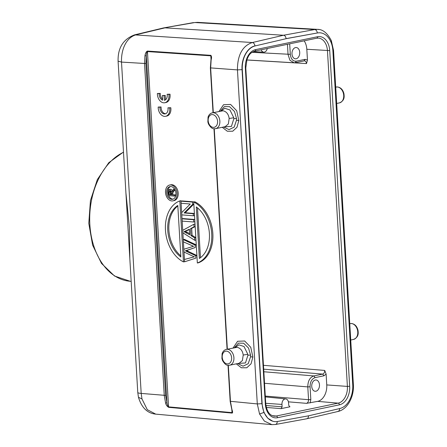 <?xml version="1.0" encoding="UTF-8"?>
<svg xmlns="http://www.w3.org/2000/svg" width="447" height="447" viewBox="0 0 447 447"><rect width="100%" height="100%" fill="white"/><g stroke="black" fill="none" stroke-linecap="round" stroke-linejoin="round"><path stroke-width="0.67" d="M291.98 53.975A5.66 3.872 -85.8 0 1 296.272 47.527A5.66 3.872 -85.8 0 1 299.719 52.366A5.66 3.872 -85.8 0 1 295.433 58.814A5.66 3.872 -85.8 0 1 291.98 53.975M289.69 43.84L290.315 54.338C290.93 59.121 292.93 61.401 296.316 61.178L295.243 62.692L294.025 62.776L289.935 60.284L288.041 54.484L287.438 44.309M296.316 61.178L305.161 59.339L304.094 60.848C305.43 60.803 306.229 61.72 306.491 63.586L307.458 60.11L306.815 49.271A14.555 9.957 94.2 0 0 304.161 40.828M285.694 398.903A4.85 3.319 94.2 0 1 288.6 403.049L288.74 405.435L289.941 406.798L281.096 408.642L282.107 406.815L281.968 404.429A4.85 3.319 94.2 0 1 284.996 398.942A4.85 3.319 94.2 0 1 285.694 398.903L265.334 396.902M126.546 203.435L137.771 392.488A11.32 1.592 176.6 0 0 141.191 393.416L141.973 398.942L147.298 409.681L155.712 414.129L271.921 424.65L264.35 421.096L259.562 414L264.104 412.391A21.02 14.382 94.2 0 1 262.138 403.663L242.296 69.631A21.02 14.382 94.2 0 1 255.181 45.918L286.309 38.643L255.181 45.918M263.87 412.374L261.903 403.647L242.056 69.615C241.224 58.674 247.347 47.421 254.952 45.901C254.645 43.979 253.773 42.856 252.348 42.538C241.928 45.924 237.396 56.154 237.452 69.9L257.299 403.926L259.562 414M138.464 397.316C141.632 407.692 147.381 413.296 155.712 414.129L155.813 414.14M264.104 412.391A21.02 14.382 94.2 0 0 274.955 421.633A21.02 14.382 94.2 0 0 277.498 421.493L308.715 415.794L339.843 408.519A21.02 14.382 94.2 0 0 352.733 384.806L332.886 50.774A21.02 14.382 94.2 0 0 330.925 42.046A21.02 14.382 94.2 0 0 320.069 32.804A21.02 14.382 94.2 0 0 317.532 32.944L286.309 38.643M271.91 424.65L275.497 424.482L306.826 418.766L337.993 411.475C347.52 409.435 354.259 396.679 353.37 384.42L333.529 50.394L331.316 40.593C327.321 32.994 322.712 29.251 317.493 29.373L314.772 29.547L283.51 35.252C284.929 35.458 285.784 36.581 286.074 38.626L317.532 32.944M197.708 22.367L194.842 22.534L314.772 29.547C316.191 29.843 317.035 30.966 317.303 32.927L319.342 32.776M317.493 29.362L319.024 29.552M134.53 34.883L252.348 42.538L283.51 35.252L164.977 27.854L136.29 34.721C126.406 37.347 121.076 49.215 121.506 62.088L118.092 61.155C117.757 47.907 123.238 39.146 134.53 34.877L163.216 28.01M163.189 28.01L194.842 22.534M162.635 100.178A5.649 3.973 78.5 0 1 159.154 93.635L157.389 93.496A8.085 5.688 -101.5 0 0 164.798 102.749A8.085 5.688 -101.5 0 0 168.888 94.406L167.144 94.267A5.649 3.973 78.5 0 1 164.39 100.318L164.11 95.669L162.362 95.535L162.635 100.178M162.579 99.234A5.649 3.973 -101.5 0 1 160.283 93.412L159.154 93.635M160.283 93.412L157.389 93.496M164.798 102.749L165.926 102.519A8.085 5.688 -101.5 0 0 170.011 94.177L168.888 94.406M170.011 94.177L167.144 94.267M165.496 99.798L165.239 95.44L164.11 95.669M165.239 95.44L162.362 95.535M169.681 107.962L167.938 107.822A5.649 3.973 78.5 0 1 165.116 113.89A5.649 3.973 78.5 0 1 159.948 107.196L158.182 107.056A8.085 5.688 -101.5 0 0 165.591 116.304A8.085 5.688 -101.5 0 0 169.681 107.962L170.81 107.733L167.938 107.822M165.669 113.717A5.649 3.973 -101.5 0 1 161.076 106.967L159.948 107.196M161.076 106.967L158.182 107.056M165.591 116.304L166.72 116.08A8.085 5.688 -101.5 0 0 170.81 107.733M194.216 256.857L184.46 259.456L184.6 261.786L195.898 258.115L195.758 255.74L185.326 250.806L195.266 247.521L195.127 245.124L183.281 239.575L183.415 241.866L193.59 246.297L183.857 249.253L184.024 252.03L194.21 256.818M194.043 256.869L193.523 256.964M194.529 256.762L193.769 256.913M195.898 258.115L184.6 261.786M197.021 257.885L196.881 255.516L195.758 255.74M196.881 255.516L187.869 251.192L186.74 251.421M185.321 250.795L186.449 250.566L187.869 251.192M195.266 247.521L186.449 250.577M196.395 247.292L196.25 244.895L195.127 245.124M196.25 244.895L184.41 239.346L183.281 239.575M177.833 205.978A29.111 20.484 -101.5 0 0 168.888 230.082A29.111 20.484 -101.5 0 0 180.795 255.829M180.862 256.997A29.111 20.484 78.5 0 1 167.765 230.311A29.111 20.484 78.5 0 1 177.8 205.452L180.862 256.997M165.451 230.127A32.346 22.758 -101.5 0 0 183.454 261.897L179.834 200.91A32.346 22.758 -101.5 0 0 165.451 230.127M179.834 200.91L180.957 200.681L184.583 261.668L183.454 261.897M196.306 206.911A29.111 20.484 78.5 0 1 209.408 233.597A29.111 20.484 78.5 0 1 199.373 258.455L196.306 206.911M200.463 257.701L197.501 207.849M197.339 262.998A32.346 22.758 -101.5 0 0 211.722 233.781A32.346 22.758 -101.5 0 0 193.713 202.005L197.339 262.998L198.462 262.769A32.346 22.758 78.5 0 0 212.845 233.552A32.346 22.758 78.5 0 0 194.842 201.776L193.713 202.005M170.916 192.512L171.05 194.791L169.1 194.635L168.949 192.098L169.815 190.456L170.916 192.512M168.949 192.098L170.072 191.869L170.251 190.623M171.033 194.473L169.1 194.635M170.223 194.406L170.072 191.869M172.436 190.366L171.464 191.791L169.424 189.439L170.888 189.193L169.765 189.422C168.625 189.539 168.156 190.439 168.351 192.115L168.558 195.624L174.341 196.082L174.28 195.043L171.726 194.842L171.654 193.635C171.972 192.093 172.76 191.031 174.006 190.444L173.928 189.103L172.436 190.366M170.888 189.193L172.307 190.478M174.28 195.043L175.408 194.819L175.47 195.853L174.341 196.082M175.408 194.819L171.726 194.842M172.855 194.613L172.782 193.406C173.101 191.864 173.883 190.802 175.135 190.215L174.006 190.444M174.514 188.986L173.928 189.103M170.586 186.539A6.47 4.554 -101.5 0 0 167.798 192.35A6.47 4.554 -101.5 0 0 168.547 195.462M168.625 195.63A6.47 4.554 -101.5 0 0 173.14 199.116M175.928 193.305A6.47 4.554 78.5 0 1 172.587 199.284A6.47 4.554 78.5 0 1 166.675 192.579A6.47 4.554 78.5 0 1 170.011 186.6A6.47 4.554 78.5 0 1 175.928 193.305M165.519 192.484A8.085 5.688 -101.5 0 0 172.911 200.865A8.085 5.688 -101.5 0 0 177.085 193.4A8.085 5.688 -101.5 0 0 169.692 185.019A8.085 5.688 -101.5 0 0 165.519 192.484M169.692 185.019L170.815 184.79A8.085 5.688 78.5 0 1 178.208 193.171A8.085 5.688 78.5 0 1 174.034 200.636L172.911 200.865M183.968 231.697L189.394 229.227L189.724 234.781L184.019 231.702L185.142 231.485M189.416 229.568L185.136 231.451L187.371 232.362L186.243 232.591M187.371 232.362L189.668 233.809M182.734 230.334L182.879 232.792L194.842 240.33L194.696 237.916L190.97 235.569L190.556 228.624L194.037 226.819L193.886 224.243L182.734 230.334M190.97 235.569L192.093 235.34L195.825 237.687L195.965 240.1L194.842 240.33M195.825 237.687L194.696 237.916M192.093 235.34L191.679 228.395L190.556 228.624M191.679 228.395L195.166 226.59L194.037 226.819M195.166 226.59L195.009 224.014L193.886 224.243M182.046 218.818L182.186 221.097L193.752 222.014L193.618 219.728L182.046 218.818L183.175 218.589L194.741 219.499L193.618 219.728M194.741 219.499L194.875 221.785L193.752 222.014M181.001 201.172L181.124 203.245L190.26 204.016L181.683 212.632L181.812 214.873L193.383 215.784L193.26 213.711L184.119 212.94L192.702 204.324L192.568 202.083L181.001 201.172L182.125 200.943L193.696 201.854L192.568 202.083M193.26 213.711L194.384 213.482L194.506 215.555L193.383 215.784M194.384 213.482L185.248 212.761L184.125 212.99M185.248 212.761L184.119 212.94M185.248 212.711L193.825 204.095L192.702 204.324M193.825 204.095L193.696 201.854M211.085 60.054L211.129 59.915C211.733 57.859 211.649 56.333 210.878 55.333L147.521 51.064C146.309 51.444 145.454 52.981 144.962 55.674L144.526 63.636L164.245 395.506L165.602 403.093L166.932 402.708C167.273 404.77 167.821 406.155 168.564 406.871L232.01 412.615A0.972 0.676 95.2 0 0 232.127 413.084C232.798 412.994 232.714 411.726 231.887 409.279L231.803 408.781M211.174 57.06L210.811 55.836L147.454 51.573C146.795 52.265 146.42 53.707 146.331 55.903L144.962 55.674M228.026 365.283L230.177 401.417L232.244 411.681L232.01 412.615L231.853 409.988M228.506 365.294A8.085 5.789 -101.8 0 0 229.68 365.216L239.195 363.238L242.397 360.556L243.218 355.041C242.576 350.699 240.542 348.129 237.111 347.319L226.383 349.386C224.316 349.895 222.885 351.32 222.103 353.666L221.913 358.555L222.522 360.517C224.539 363.936 226.461 365.534 228.294 365.305L229.68 365.216A8.085 5.789 -101.8 0 0 233.837 356.929A8.085 5.789 -101.8 0 0 227.557 349.308A8.085 5.789 -101.8 0 0 226.383 349.386M235.1 347.57L238.838 344.833L244.012 346.514L247.822 354.309L243.218 355.041M247.822 354.309L247.906 355.231L245.481 362.953L238.329 363.417M247.906 355.231L250.56 355.069L248.549 348.073L243.632 343.229L238.441 343.128L234.435 347.71M233.077 347.995L237.592 341.284L244.66 341L250.761 347.297L252.873 357.069L251.052 363.813L246.789 367.769L241.352 367.78L236.307 363.836M237.675 363.551L243.045 366.182L248.202 363.702L250.571 356.751L250.56 355.069M214.454 128.742A8.085 5.789 -101.8 0 0 215.627 128.663L225.143 126.685L228.344 124.003L229.166 118.489C228.523 114.147 226.484 111.577 223.053 110.767L212.331 112.834C210.258 113.342 208.833 114.767 208.051 117.108L207.861 122.003L208.47 123.964C210.481 127.384 212.409 128.982 214.242 128.753L215.627 128.663A8.085 5.789 -101.8 0 0 219.784 120.377A8.085 5.789 -101.8 0 0 213.504 112.756A8.085 5.789 -101.8 0 0 212.331 112.834M221.047 111.018L224.785 108.275L229.959 109.962L233.77 117.757L229.166 118.489M233.77 117.757L233.854 118.678L231.423 126.4L224.271 126.864M233.854 118.678L236.508 118.516L234.496 111.521L229.574 106.677L224.388 106.576L220.382 111.158M219.019 111.437L223.539 104.732L230.602 104.442L236.709 110.744L238.815 120.517L236.999 127.261L232.736 131.217L227.299 131.228L222.254 127.283M223.623 126.998L228.993 129.624L234.15 127.149L236.519 120.198L236.508 118.516M211.129 59.915L210.66 68.095L213.308 112.627M228.316 365.311L230.468 401.501L231.887 409.279M165.602 403.093C166.06 405.01 167.089 406.424 168.687 407.34A0.972 0.676 -84.8 0 1 168.564 406.871L147.454 51.573A0.972 0.676 -86.1 0 1 147.521 51.064M272.692 421.197L267.708 418.146L263.953 412.587M308.48 415.777C308.441 417.8 307.709 418.811 306.301 418.8M129.82 258.589L129.429 227.512L125.909 192.797M311.732 386.431A5.66 3.872 -85.8 0 1 316.023 379.978A5.66 3.872 -85.8 0 1 319.471 384.817A5.66 3.872 -85.8 0 1 315.185 391.27A5.66 3.872 -85.8 0 1 311.732 386.431M315.118 377.62C311.788 378.799 310.106 381.844 310.062 386.761L307.793 386.906C307.849 381.006 309.872 377.346 313.855 375.938L322.7 374.094L323.963 375.782L315.118 377.62L313.855 375.938L263.842 371.753M264.529 383.286L307.793 386.906L308.553 399.696C308.514 401.629 307.838 402.848 306.53 403.35L317.655 401.378A14.555 9.957 94.2 0 0 326.757 384.923L326.109 374.083L324.723 370.44C324.684 372.373 324.008 373.591 322.7 374.094L263.685 369.161M261.149 49.779A4.85 3.319 94.2 0 0 263.803 52.154A4.85 3.319 94.2 0 0 264.389 52.103A4.85 3.319 94.2 0 0 267.284 48.505M290.315 54.338L252.024 52.316M295.243 62.692L294.003 62.781M305.161 59.339L307.458 60.11M306.491 63.586L246.794 59.993M339.474 102.888C344.872 100.525 344.307 96.546 343.927 93.641C342.916 89.718 340.793 87.489 337.563 86.964L336.178 87.053A8.085 5.789 78.2 0 1 337.351 86.981A8.085 5.789 78.2 0 1 343.626 94.596A8.085 5.789 78.2 0 1 339.474 102.888L336.68 103.469M353.527 339.441C358.924 337.077 358.36 333.099 357.98 330.193C356.969 326.271 354.851 324.041 351.616 323.516L350.23 323.606A8.085 5.789 78.2 0 1 351.403 323.533A8.085 5.789 78.2 0 1 357.684 331.149A8.085 5.789 78.2 0 1 353.527 339.441L350.739 340.022M316.862 38.163A14.801 10.125 -85.8 0 1 318.353 38.096A14.801 10.125 -85.8 0 1 327.461 50.757L347.397 386.409L349.671 386.264A16.416 11.231 -85.8 0 1 339.407 404.826A1.615 1.157 78.2 0 0 338.15 403.144L276.224 416.028L272.307 415.693M326.757 384.923L347.397 386.409A14.801 10.125 -85.8 0 1 338.15 403.144L317.655 401.378M277.486 417.716A16.416 11.231 -85.8 0 1 265.3 403.825L245.358 68.173L245.794 67.994L265.736 403.641C266.719 411.285 269.53 415.459 274.179 416.157A14.801 10.125 -85.8 0 0 276.224 416.028A1.615 1.157 -101.8 0 1 277.486 417.716L339.407 404.826M281.096 408.642L266.317 407.44M265.926 405.496L282.107 406.815M265.736 403.641L265.3 403.825M245.358 68.173A16.416 11.231 -85.8 0 1 255.617 49.611A1.615 1.157 -101.8 0 1 254.773 51.109A1.615 1.157 -101.8 0 1 254.544 51.126M255.617 49.611L317.543 36.727A1.615 1.157 78.2 0 1 316.694 38.218L254.773 51.109C249.292 53.148 248.75 55.713 246.99 59.412L245.794 67.994M306.815 49.271L329.73 50.612A16.416 11.231 -85.8 0 0 317.543 36.727M349.671 386.264L329.73 50.612M262.138 403.663L257.299 403.926L230.44 401.311M210.632 67.905L237.452 69.9L242.296 69.631M137.771 392.488L138.464 397.31L141.973 398.936M332.886 50.707L333.479 50.394M331.266 40.616L330.847 41.867M317.515 29.373L197.596 22.361L194.819 22.534M145.912 63.552L121.506 62.088L141.191 393.416L165.625 395.416L166.932 402.708L146.331 55.903L145.912 63.552L165.625 395.416M187.505 250.275L186.382 250.504M171.654 193.635L172.782 193.406M210.878 55.333A0.972 0.676 93.9 0 0 210.811 55.836L211.001 58.954M227.305 363.925A6.47 4.632 -101.8 0 0 231.63 357.879A6.47 4.632 -101.8 0 0 226.545 351.141A6.47 4.632 -101.8 0 0 222.22 357.181A6.47 4.632 -101.8 0 0 227.305 363.925M252.873 357.069L250.571 356.751M212.493 114.583A6.47 4.632 -101.8 0 0 208.168 120.629A6.47 4.632 -101.8 0 0 213.253 127.373A6.47 4.632 -101.8 0 0 217.577 121.327A6.47 4.632 -101.8 0 0 212.493 114.583M238.815 120.517L236.519 120.198M227.361 349.18L214.264 128.758M168.687 407.34L232.127 413.084M275.045 424.505C276.447 424.415 277.185 423.404 277.269 421.476M339.614 408.502C339.58 410.396 338.865 411.402 337.468 411.514M353.365 384.414L352.728 384.733M131.172 281.359L130.284 281.292A66.307 45.359 -85.8 0 1 89.819 223.964A66.307 45.359 -85.8 0 1 123.501 152.265M265.283 396.076L308.553 399.696L310.821 399.551L310.062 386.761M310.821 399.551L310.162 402.937M326.109 374.083L323.963 375.782M263.456 365.311L324.723 370.44M306.53 403.35L288.416 401.836M265.714 403.295L281.968 404.429M304.318 60.837L295.473 62.675M336.178 87.053L335.714 87.154M350.23 323.606L349.766 323.706M318.353 38.096L316.694 38.218M193.456 22.607L163.596 27.926M193.115 246.375L193.529 246.291M213.023 112.689L210.369 68.011L211.168 56.992M227.076 349.241L213.973 128.73M118.086 61.155L126.529 203.245M129.339 250.516L129.317 250.203M130.284 281.292L114.521 276.017L101.486 263.406L92.602 245.124L88.785 223.332L90.434 200.586L97.345 179.549L108.772 162.702L123.489 152.041M263.803 52.154L253.237 51.623M246.811 59.937L294.031 62.781"/></g></svg>
